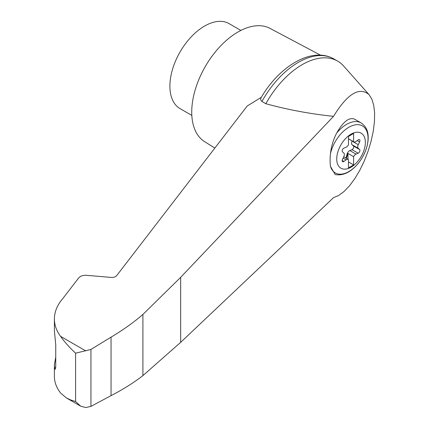 <?xml version="1.0" encoding="UTF-8"?>
<svg xmlns="http://www.w3.org/2000/svg" width="429" height="429" viewBox="0 0 429 429"><rect width="100%" height="100%" fill="white"/><g stroke="black" fill="none" stroke-linecap="round" stroke-linejoin="round"><path stroke-width="0.64" d="M345.672 157.974A2.183 1.26 120 0 0 346.305 156.751L347.12 153.963A3.636 2.097 120 0 1 349.855 150.558L352.005 149.662A2.183 1.26 120 0 0 353.555 147.892A2.183 1.26 120 0 0 353.437 145.978L352.102 144.771A3.636 2.097 120 0 1 352.102 141.125L352.188 140.943M351.045 167.197A20.233 11.68 -60 0 1 337.339 153.85A20.233 11.68 -60 0 1 353.802 132.877A20.233 11.68 -60 0 1 365.283 144.058A20.233 11.68 -60 0 1 351.045 167.197M346.064 147.244A3.636 2.097 120 0 0 348.471 144.691L348.471 136.438L353.614 133.473L353.614 141.726A3.636 2.097 120 0 0 353.85 141.908A3.636 2.097 120 0 0 356.022 141.49L358.172 139.902A2.183 1.26 120 0 1 359.475 139.656A2.183 1.26 120 0 1 359.604 141.94L358.269 144.686A3.636 2.097 120 0 0 358.269 148.332L359.604 149.539A2.183 1.26 120 0 1 359.722 151.453A2.183 1.26 120 0 1 358.172 153.223L356.022 154.118A3.636 2.097 120 0 0 353.614 156.665L353.614 164.924L348.471 167.889L348.471 159.631A3.636 2.097 120 0 0 348.235 159.454A3.636 2.097 120 0 0 346.064 159.867L343.913 161.454A2.183 1.26 120 0 1 342.61 161.701A2.183 1.26 120 0 1 342.487 159.422L343.817 156.676A3.636 2.097 120 0 0 343.817 153.024L342.487 151.818A2.183 1.26 120 0 1 342.363 149.903A2.183 1.26 120 0 1 343.913 148.139L346.064 147.244M348.471 138.76L353.614 141.726M54.392 318.967L54.392 330.716L55.738 344.793L55.738 366.741L55.153 369.364L54.574 367.605L54.392 364.763L54.392 376.512C54.424 382.207 56.489 387.703 60.575 392.996L66.382 397.93L80.673 406.183L85.779 407.55L90.943 406.381L111.052 395.629C122.85 389.543 133.473 382.872 142.911 375.606L180.663 342.358L333.515 197.646L338.615 195.517L343.978 191.559L349.415 185.913L354.724 178.775L359.722 170.41L364.232 161.116L368.077 151.222L371.133 141.093L373.289 131.081L374.458 121.557L374.608 112.859L373.729 105.293L371.852 99.142L369.042 94.621C359.288 86.486 347.442 93.731 333.515 116.356L180.663 277.338L142.911 314.43C133.473 322.581 122.85 330.148 111.052 337.135L90.943 349.447L75.59 353.185C69.332 347.334 64.329 341.725 60.575 336.352C56.489 330.85 54.424 325.059 54.392 318.967C54.451 311.727 57.314 304.853 62.983 298.343L78.716 277.901C80.416 276.008 83.033 275.145 86.561 275.311L111.191 277.424C113.664 277.542 115.498 276.936 116.688 275.611L247.233 105.979L261.336 97.292C260.328 98.788 260.532 100.177 261.937 101.459L265.841 103.716C287.478 109.663 310.033 113.878 333.515 116.356M369.042 94.621L343.693 66.082A70.86 40.911 120 0 0 337.65 61.127A70.86 40.911 120 0 0 265.841 103.716M337.65 61.127L333.746 58.87A70.86 40.911 120 0 0 331.628 57.786C309.658 47.667 278.834 67.219 261.299 97.345L261.336 97.292M80.673 406.183L75.59 401.528L70.721 399.978L66.382 397.93M54.392 364.763L55.738 357.089M240.878 30.432L229.107 23.638A49.056 28.325 120 0 0 204.579 26.067A49.056 28.325 120 0 0 172.533 69.294A49.056 28.325 120 0 0 180.051 108.607L191.822 115.401M361.127 122.93C367.98 127.804 368.307 133.827 368.162 139.328C367.487 147.919 364.13 156 358.097 163.567C350.713 172.297 343.061 175.96 335.151 174.544L330.48 166.388A39.195 16.002 -71.6 0 1 330.48 153.673C331.242 146.552 333.306 139.666 336.69 133.017C343.216 121.622 349.179 116.999 354.579 119.149L361.127 122.93A29.07 16.785 -60 0 0 336.69 133.017M348.471 161.953L353.614 164.924M346.187 158.269A2.183 1.26 120 0 0 346.82 157.052L347.635 154.258A3.636 2.097 120 0 1 347.962 153.405L353.614 156.665M347.962 159.293L347.962 153.405M90.943 349.447L90.943 406.381M111.052 337.135L111.052 395.629M142.911 314.43L142.911 375.606M331.628 57.786A70.86 40.911 120 0 0 261.937 101.459M320.533 55.18L270.002 28.378A65.412 37.763 120 0 0 237.982 31.998A65.412 37.763 120 0 0 195.442 89.023A65.412 37.763 120 0 0 204.606 141.65L214.849 148.064M85.779 350.906L60.575 336.352M75.59 353.185L75.59 401.528M54.574 367.605L55.684 367.975M330.48 153.673A27.134 15.664 -60 0 1 360.017 124.957A27.134 15.664 -60 0 1 360.017 161.004A27.134 15.664 -60 0 1 330.48 166.388M357.255 140.583L359.604 141.94M352.102 141.125L358.269 144.686M342.176 160.451L343.913 161.454M343.098 158.156L346.064 159.867M346.305 156.751L346.82 157.052M347.12 153.963L347.635 154.258M349.855 150.558L356.022 154.118M352.005 149.662L358.172 153.223M353.437 145.978L359.604 149.539M352.102 144.771L358.269 148.332M180.663 277.338L180.663 342.358M353.85 141.908L348.471 138.803M348.235 159.454L343.731 156.853"/></g></svg>
